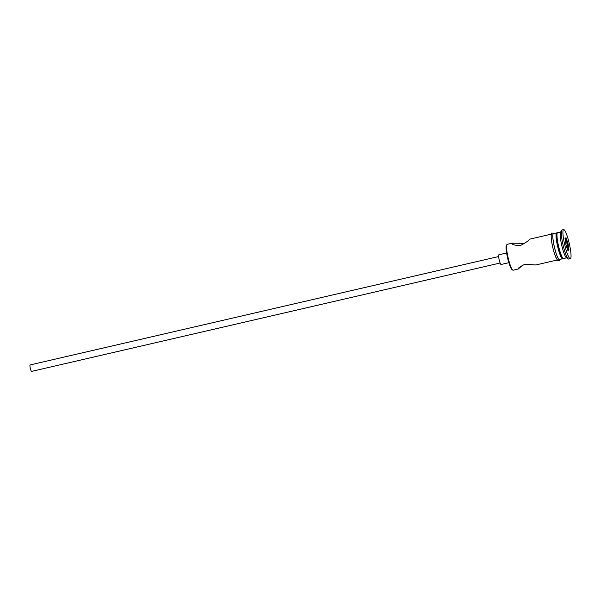 <?xml version="1.0" encoding="UTF-8"?>
<svg xmlns="http://www.w3.org/2000/svg" width="601" height="601" viewBox="0 0 601 601"><rect width="100%" height="100%" fill="white"/><g stroke="black" fill="none" stroke-linecap="round" stroke-linejoin="round"><path stroke-width="0.9" d="M512.796 270.119L512.022 269.624A12.606 1.991 -103 0 1 507.59 257.882A12.606 1.991 -103 0 1 506.418 245.381L506.891 244.599A13.267 2.096 77 0 0 508.123 257.754A13.267 2.096 77 0 0 512.796 270.119A13.267 2.096 77 0 0 513.164 270.21L518.212 269.023L522.983 264.891M524.808 243.33L512.15 243.202L507.176 244.352A13.267 2.096 77 0 0 507.079 244.397A13.267 2.096 77 0 0 506.891 244.599M31.598 371.388A3.321 0.526 -103 0 1 31.568 371.403A3.321 0.526 -103 0 1 30.335 368.375A3.321 0.526 -103 0 1 30.05 364.95A3.321 0.526 -103 0 1 30.073 364.935A3.321 0.526 -103 0 1 30.103 364.935L498.642 256.544M501.121 264.478A4.973 0.789 -103 0 1 501.076 264.493A4.973 0.789 -103 0 1 499.221 259.948A4.973 0.789 -103 0 1 498.8 254.816A4.973 0.789 -103 0 1 498.838 254.794A4.973 0.789 -103 0 1 498.875 254.794M512.15 243.202L512.022 243.255C511.999 244.645 514.772 245.411 520.346 245.539C525.432 242.947 528.512 240.828 529.579 239.19L551.357 234.135M560.628 231.994L557.6 232.692A13.267 2.096 77 0 0 557.503 232.73A13.267 2.096 77 0 0 557.315 232.933L556.601 234.105A12.275 1.938 77 0 0 557.743 246.275A12.275 1.938 77 0 0 562.063 257.716L563.22 258.453A13.267 2.096 77 0 0 563.588 258.55L566.608 257.844M557.315 232.933A13.267 2.096 77 0 0 558.547 246.094A13.267 2.096 77 0 0 563.22 258.453M563.61 229.597L562.018 229.965A14.927 2.359 77 0 0 561.897 230.018A14.927 2.359 77 0 0 561.695 230.243L560.508 232.196A13.267 2.096 77 0 0 561.74 245.351A13.267 2.096 77 0 0 566.412 257.716L568.336 258.956A14.927 2.359 77 0 0 568.749 259.054L570.341 258.685A14.927 2.359 77 0 0 570.454 258.64A14.927 2.359 77 0 0 569.192 243.232A14.927 2.359 77 0 0 563.61 229.597A14.927 2.359 77 0 0 563.498 229.642A14.927 2.359 77 0 0 564.767 245.058A14.927 2.359 77 0 0 570.341 258.685M561.695 230.243A14.927 2.359 77 0 0 563.084 245.043A14.927 2.359 77 0 0 568.336 258.956M535.761 264.966L524.838 264.26C519.895 266.769 517.686 268.362 518.212 269.023M557.187 233.143A13.267 2.096 77 0 0 556.646 232.91L553.453 233.646A13.267 2.096 77 0 0 553.348 233.691A13.267 2.096 77 0 0 554.483 247.387A13.267 2.096 77 0 0 559.433 259.504L562.626 258.768A13.267 2.096 77 0 0 562.731 258.723A13.267 2.096 77 0 0 563.017 258.325M556.646 232.91A13.267 2.096 77 0 0 556.541 232.955A13.267 2.096 77 0 0 557.668 246.65A13.267 2.096 77 0 0 562.626 258.768M568.013 243.51L568.967 249.948L567.93 250.579L565.939 244.772L564.993 238.334L566.022 237.703L568.013 243.51L567.261 243.728L565.488 238.529L565.06 238.792M565.834 244.059L567.261 243.728L568.118 249.483L567.599 249.603M567.652 249.768L568.967 249.948M566.022 237.703L565.488 238.529M557.983 259.993A13.432 2.126 -103 0 1 552.943 248.108A13.432 2.126 -103 0 1 551.718 233.902M553.776 233.579A13.432 2.126 77 0 0 553.311 233.534A13.432 2.126 77 0 0 554.535 247.74A13.432 2.126 77 0 0 559.576 259.624A13.432 2.126 77 0 0 559.764 259.429M31.568 371.403L500.137 263.013M501.076 264.493L508.867 262.69M535.634 265.011L557.337 259.993M559.944 259.392L559.208 260.518C558.066 259.429 558.802 264.658 554.505 253.75C552.499 247.259 551.38 241.512 551.155 236.524C551.252 233.954 551.568 232.782 552.086 233.008L553.957 233.534M498.838 254.794L506.628 252.998"/></g></svg>
